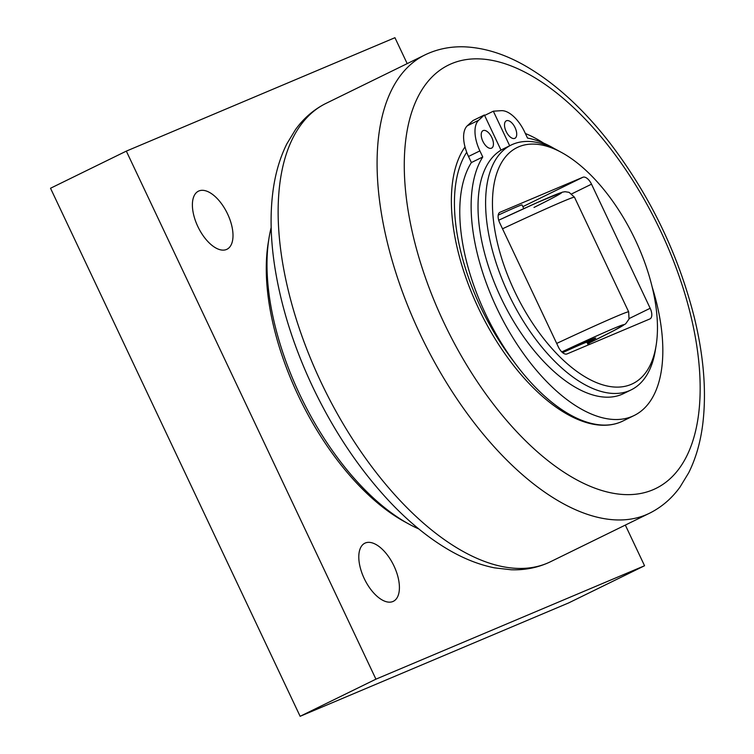 <?xml version="1.0" encoding="UTF-8"?>
<svg xmlns="http://www.w3.org/2000/svg" width="754" height="754" viewBox="0 0 754 754"><rect width="100%" height="100%" fill="white"/><g stroke="black" fill="none" stroke-linecap="round" stroke-linejoin="round"><path stroke-width="1.13" d="M525.359 133.505A160.668 80.094 -116.1 0 1 543.606 143.109M623.341 420.807A160.668 80.094 -116.1 0 1 622.889 421.024A160.668 80.094 -116.1 0 1 620.853 421.957A160.668 80.094 -116.1 0 1 489.271 328.998A160.668 80.094 -116.1 0 1 465.011 146.936A29.208 14.562 -116.1 0 1 467.32 125.777L473.012 120.546L484.379 114.976L501.014 150.159A136.323 67.954 63.9 0 0 503.879 303.721A136.323 67.954 63.9 0 0 623.558 393.597L631.136 389.884A136.323 67.954 63.9 0 0 655.32 350.422L656.103 345.605A131.45 65.532 -116.1 0 1 598.045 383.239A131.45 65.532 -116.1 0 1 514.52 291.119A131.45 65.532 -116.1 0 1 496.877 173.015A131.45 65.532 -116.1 0 1 561.485 152.44A131.45 65.532 -116.1 0 1 656.103 345.605M625.462 525.368L644.557 565.745L375.935 679.166L126.323 151.12L394.945 37.7L407.085 63.393M418.809 528.95A194.749 97.078 -116.1 0 1 409.186 524.219L404.898 521.881A189.876 94.655 -116.1 0 1 298.141 395.294A189.876 94.655 -116.1 0 1 268.226 242.863L269.008 238.047A194.749 97.078 -116.1 0 1 271.167 227.548M197.821 226.502A32.365 16.136 -116.1 0 1 198.462 191.158A32.365 16.136 -116.1 0 1 227.576 213.938A32.365 16.136 -116.1 0 1 226.935 249.282A32.365 16.136 -116.1 0 1 197.821 226.502M364.22 578.535A32.365 16.136 -116.1 0 1 364.87 543.191A32.365 16.136 -116.1 0 1 393.984 565.971A32.365 16.136 -116.1 0 1 393.343 601.315A32.365 16.136 -116.1 0 1 364.22 578.535M126.323 151.12L50.518 188.255L300.13 716.3L568.742 602.88L644.557 565.745M300.13 716.3L375.935 679.166M561.485 152.44L557.197 150.103A136.323 67.954 63.9 0 0 511.193 145.032L503.615 148.745A136.323 67.954 63.9 0 0 501.014 150.159M571.768 193.853L591.513 184.174L650.174 308.273A9.736 4.854 63.9 0 1 649.986 318.904A9.736 4.854 63.9 0 1 649.854 318.961L567.036 353.928A9.736 4.854 63.9 0 1 558.394 347.019L499.742 222.93A9.736 4.854 63.9 0 1 499.93 212.298A9.736 4.854 63.9 0 1 500.053 212.242L582.88 177.265L522.852 206.671M591.513 184.174A9.736 4.854 63.9 0 0 582.88 177.265M511.193 145.032A136.323 67.954 63.9 0 0 508.488 293.919A136.323 67.954 63.9 0 0 631.136 389.884M409.186 524.219A194.749 97.078 -116.1 0 1 299.687 394.38A194.749 97.078 -116.1 0 1 269.008 238.047M498.196 215.154A41.385 0.999 -25.3 0 1 516.829 206.822A41.385 0.999 -25.3 0 1 522.032 204.918L523.785 208.632M468.507 156.464L471.391 162.553A152.713 76.126 -116.1 0 0 514.115 361.986A155.795 77.662 -116.1 0 1 466.717 152.251A29.208 14.562 -116.1 0 0 468.507 156.464L479.883 150.894A29.208 14.562 -116.1 0 1 478.686 120.216L484.379 114.976M652.125 286.822A152.713 76.126 -116.1 0 1 634.161 415.501A152.713 76.126 -116.1 0 1 509.289 331.741A152.713 76.126 -116.1 0 1 482.758 156.983L479.883 150.894M509.685 145.776L493.333 111.196L501.259 110.678A29.208 14.562 -116.1 0 1 524.652 131.997L527.527 138.086A152.713 76.126 -116.1 0 1 554.567 148.727M482.852 141.271A9.736 4.854 -116.1 0 1 483.041 130.64A9.736 4.854 -116.1 0 1 491.806 137.492A9.736 4.854 -116.1 0 1 491.608 148.133A9.736 4.854 -116.1 0 1 482.852 141.271M506.132 131.441A9.736 4.854 -116.1 0 1 506.32 120.81A9.736 4.854 -116.1 0 1 515.086 127.662A9.736 4.854 -116.1 0 1 514.888 138.302A9.736 4.854 -116.1 0 1 506.132 131.441M471.391 162.553L482.758 156.983M514.115 361.986A152.713 76.126 63.9 0 0 620.853 421.957A152.713 76.126 63.9 0 0 622.795 421.071L634.161 415.501M484.615 115.466L493.333 111.196M465.011 146.936A29.208 14.562 63.9 0 0 466.717 152.251M587.234 342.863A51.121 1.235 154.7 0 0 595.726 338.046A51.121 1.235 154.7 0 0 562.409 352.486M588.233 344.983L586.923 342.212A41.385 0.999 154.7 0 0 581.73 344.116A41.385 0.999 154.7 0 0 562.616 352.665M587.14 342.665A46.248 1.122 154.7 0 0 591.324 340.129A46.248 1.122 154.7 0 0 562.512 352.58M549.704 562.126A255.191 127.209 -116.1 0 1 320.978 382.08A255.191 127.209 -116.1 0 1 325.191 103.788C313.466 109.83 303.589 118.406 295.549 129.518L286.888 143.778C279.649 158.283 274.908 174.853 272.684 193.505C270.007 215.936 270.705 240.347 274.767 266.728C280.978 306.294 293.57 346.227 312.524 386.519C333.768 431.156 359.611 469.676 390.054 502.089C408.414 521.476 427.273 536.98 446.632 548.62C462.73 558.29 478.733 564.708 494.633 567.875L511.212 569.77C524.907 570.231 537.743 567.687 549.704 562.126L650.363 512.814C662.087 506.773 671.974 498.196 680.004 487.084L688.666 472.824C695.914 458.328 700.645 441.75 702.879 423.098C706.602 391.034 703.68 355.568 694.123 316.68C678.016 253.608 650.165 196.021 610.58 143.891C584.812 110.593 557.498 85.23 528.629 67.813C507.018 54.825 485.727 47.832 464.747 46.842C450.901 46.324 437.933 48.869 425.85 54.486A255.191 127.209 63.9 0 0 419.921 333.607A255.191 127.209 63.9 0 0 650.457 512.767M451.505 63.694A235.719 117.501 -116.1 0 1 660.589 230.978A235.719 117.501 -116.1 0 1 652.926 489.789A235.719 117.501 -116.1 0 1 443.842 322.495A235.719 117.501 -116.1 0 1 451.505 63.694M650.174 308.273L629.194 318.546M589.034 343.098A9.736 4.854 -116.1 0 1 589.232 344.559M478.686 120.216L467.32 125.777M533.992 207.454A82.356 1.998 154.7 0 0 559.025 193.344A82.356 1.998 154.7 0 0 498.705 220.225L537.366 202.515L562.465 192.147L565.076 191.714L569.091 192.336L574.473 197.209A92.092 2.234 -25.3 0 0 502.513 228.792M561.787 351.92A82.356 1.998 -25.3 0 1 622.681 324.927A82.356 1.998 -25.3 0 1 587.658 343.767L614.001 330.544L625.669 323.805L629.024 319.083L628.666 311.854A92.092 2.234 154.7 0 0 556.697 343.428M325.191 103.788L425.85 54.486M628.666 311.854L574.473 197.209M591.098 339.649L591.324 340.129"/></g></svg>

